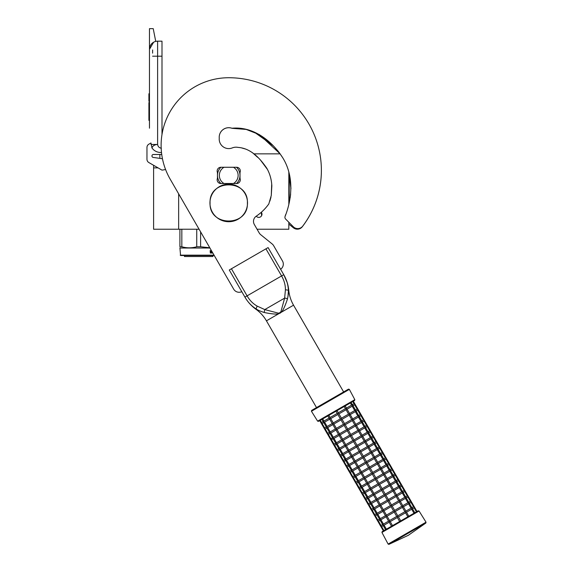 <?xml version="1.0" encoding="UTF-8"?>
<svg xmlns="http://www.w3.org/2000/svg" width="573" height="573" viewBox="0 0 573 573"><rect width="100%" height="100%" fill="white"/><g stroke="black" fill="none" stroke-linecap="round" stroke-linejoin="round"><path stroke-width="0.86" d="M280.168 153.858L253.975 153.858M199.089 229.236L153.607 229.236L153.607 167.882L158.091 167.882M159.867 154.488L159.867 158.363M178.647 229.236L178.647 193.824M261.625 215.67L261.317 212.268A3.194 3.194 0 0 1 258.781 217.403A3.194 3.194 0 0 1 256.267 216.179L256.611 216.551M288.828 222.26L288.828 229.236L257.069 229.236M288.828 204.339L288.828 172.179M153.607 165.296L153.607 167.882M260.479 216.916L261.102 216.401M259.411 217.339L258.151 217.339M149.474 107.122L148.908 107.122L148.908 102.524L149.474 102.524L149.474 101.271L148.908 101.271L148.908 93.757L149.474 93.757L149.474 49.307A8.137 8.137 134.9 0 1 157.611 41.17L161.994 41.17L161.994 56.197L157.611 56.197L157.611 144.468C157.969 146.624 159.215 147.877 161.364 148.228M161.994 134.497L161.994 56.197M155.734 41.392L153.227 28.65L149.474 28.65L149.474 128.194M162.453 158.735L153.156 157.41A1.375 1.375 0 0 1 151.974 156.049L151.974 155.863A1.375 1.375 0 0 1 153.356 154.488L161.736 154.488M149.474 143.844L148.844 144.203A3.753 3.753 0 0 0 146.967 147.462L146.967 159.294A3.753 3.753 0 0 0 148.844 162.546L161.994 170.138L165.597 169.544M161.364 151.157L161.493 152.504M151.974 155.863A1.375 1.375 0 0 1 153.356 154.488M153.156 157.41A1.375 1.375 0 0 1 151.974 156.049M146.967 147.462L146.967 159.294M161.364 152.504C157.439 152.583 154.309 151.086 151.981 148.006L150.964 142.985L148.844 144.203M149.474 115.961L148.908 115.961L148.908 120.38L149.474 120.38L149.474 121.934M153.585 42.237L149.474 49.307M150.964 144.468L157.611 144.468C154.517 144.675 152.647 145.857 151.981 148.006M148.908 115.961L148.908 107.122M149.474 102.832L148.908 102.832M152.604 49.937L152.604 53.153M214.273 255.529L180.588 255.529L179.901 247.837M214.051 255.157L180.209 255.157M179.901 229.236L179.901 246.755L181.834 246.755L181.834 229.236M200.614 231.879L200.614 246.755L196.74 246.755C191.776 248.188 186.805 248.188 181.834 246.755M209.797 247.78L200.614 246.755M196.74 229.236L196.74 246.755M209.933 248.016L180.209 248.016M211.809 251.64L212.225 252.099M212.289 252.099L211.809 252.099M212.175 252.564L211.645 253.03L212.827 253.03L211.645 253.03M212.411 252.306L211.645 252.564M211.222 250.559L211.072 251.64L210.542 251.64L210.169 250.559L210.327 253.03L211.193 253.03L211.423 251.024L211.365 253.03L210.327 253.03M210.169 250.559L210.706 251.64M210.613 252.564L211.072 252.099L210.549 252.099L210.613 252.564M210.549 252.099L210.449 252.564M212.891 255.529L212.891 256.532L184.47 256.532L184.47 255.529M240.001 172.516A3.753 3.753 0 0 0 236.556 167.259L220.906 167.259A3.753 3.753 0 0 0 217.461 172.516L217.461 178.275A3.753 3.753 0 0 0 220.906 183.532L236.556 183.532A3.753 3.753 0 0 0 240.001 178.275L240.001 172.516M234.944 128.066L232.566 128.202C253.495 126.425 272.01 141.015 282.675 157.682C293.705 175.309 292.559 197.649 285.06 216.487A2.507 2.507 0 0 0 285.655 219.079L293.326 226.765A6.26 6.26 0 0 0 302.759 226.106A92.654 92.654 0 0 0 228.727 77.735A67.614 67.614 0 0 0 170.174 179.156L233.677 289.15A6.26 6.26 0 0 0 241.785 291.671M269.883 201.094L270.986 197.176M271.28 195.386L271.709 184.019M267.469 169.458L260.636 160.275M257.614 157.31L252.593 152.783M245.889 149.138L241.971 148.027M285.06 216.487L285.612 214.66M290.926 188.753L288.942 172.588M282.675 157.682L278.929 152.196M277.876 150.871L275.62 148.4M271.609 144.482L254.083 131.983M232.566 128.202A2.507 2.507 0 0 1 231.528 128.116A9.519 9.519 0 0 0 219.258 138.143A9.519 9.519 0 0 0 232.28 147.913A10.02 10.02 0 0 1 238.089 147.404C250.723 148.264 259.87 158.141 266.853 168.326C269.847 173.626 271.516 179.492 271.846 185.91L271.265 195.493L268.816 203.938A49.206 49.206 0 0 1 256.253 216.186A6.26 6.26 0 0 0 254.333 224.509L259.197 232.932A6.26 6.26 0 0 0 260.679 234.665L272.182 243.976A6.26 6.26 0 0 1 273.665 245.717L282.475 260.973A6.26 6.26 0 0 1 280.605 269.26M229.279 270.005L244.929 297.108L229.279 270.005L231.435 268.758L247.085 295.861C249.678 300.352 253.03 303.754 257.148 306.089L264.769 309.592L278.428 313.173L279.832 312.743L280.906 311.741L284.638 298.125L285.418 289.766C285.454 285.039 284.179 280.433 281.587 275.942L244.929 297.108C247.679 301.978 251.461 305.953 256.281 309.033C257.743 310.108 260.371 311.246 264.167 312.471C266.338 312.958 274.711 314.613 278.514 313.868L281.465 312.163C283.979 309.363 286.851 300.904 287.431 299.042C288.269 295.145 288.591 292.294 288.398 290.497C288.162 284.824 286.615 279.56 283.75 274.696L287.137 282.475M231.435 268.758L265.936 248.832L281.587 275.942L283.75 274.696A38.778 38.778 0 0 1 288.756 290.289A37.059 37.059 0 0 0 293.541 305.187L281.465 312.163L280.906 311.741M288.391 290.805L287.947 296.957M278.428 313.173L278.514 313.868L266.438 320.837A37.059 37.059 0 0 0 255.923 309.241L257.148 306.089M244.929 297.108A38.778 38.778 0 0 0 255.923 309.241M287.431 299.042A2.493 1.339 12.5 0 0 284.638 298.125L264.769 309.592L264.167 312.471M255.501 308.561L254.935 308.195M246.168 299.113L245 297.237M283.75 274.696L268.1 247.586L283.75 274.696L268.1 247.586L265.936 248.832M220.934 183.532A11.267 11.267 0 0 1 220.934 167.259M236.527 167.259A11.267 11.267 0 0 1 236.527 183.532M222.417 167.287L233.469 167.287A9.39 9.39 0 0 1 233.469 183.503L235.045 183.503M233.469 183.503L223.993 183.503A9.39 9.39 0 0 1 223.993 167.287M383.086 525.369L385.565 529.653L391.588 526.179M417.001 511.503L411.242 501.525L410.383 501.303L411.242 501.525L410.999 502.392L413.505 506.725L414.372 506.947L414.129 507.814L416.449 511.825L418.211 510.808L399.646 521.523L397.333 517.512L390.213 521.616L389.16 521.509L389.275 522.161L389.583 520.535L396.709 516.423L394.203 512.09L394.661 510.378L392.154 506.038L391.302 505.809L391.073 506.668L383.953 510.779L382.9 510.665L383.015 511.317L383.323 509.691L390.449 505.579L387.942 501.246L388.401 499.534L385.894 495.194L385.042 494.965L384.812 495.824L387.319 500.157L389.024 500.616L396.144 496.512L398.65 500.845L399.703 500.96L399.274 501.934L392.154 506.038M386.073 516.782L380.938 519.747L379.878 519.639L380.93 519.754L383.444 524.087L383.008 525.061L382.893 524.402L383.516 525.484L383.008 525.061L383.516 525.484L383.008 525.061L384.06 525.176L383.222 525.169M400.735 520.893L398.414 516.882L397.562 516.653L397.333 517.512M400.19 521.208L382.17 531.615L383.924 530.598L383.387 530.913L380.887 526.515M383.244 525.642L381.618 526.58L380.751 526.358L381.611 526.587L380.751 526.358L380.981 525.505L380.751 526.358L377.757 521.093M407.854 516.782L405.534 512.778L398.414 516.882M408.793 516.244L406.508 512.112M396.709 516.423L397.562 516.653L397.791 515.8L404.91 511.689L406.479 512.233L405.963 511.804L405.541 512.771M405.92 511.102L411.063 508.136L412.116 508.251L412.231 508.91L412.116 508.251L412.231 508.91L412.116 508.251L411.693 509.218L406.551 512.19M408.864 516.201L414 513.236L411.679 509.225M411.607 507.821L412.231 508.91M388.644 521.079L389.16 521.509L388.644 521.079M389.59 520.535L387.083 516.194L386.03 516.087L386.145 516.739L386.453 515.113L383.953 510.772M382.936 511.36L377.808 514.325L380.314 518.665L379.878 519.639L379.763 518.98L380.092 519.747M397.791 515.8L395.284 511.46L393.579 511.001L391.073 506.668M380.114 520.22L378.488 521.158L380.995 525.498L380.751 526.358M378.488 521.158L377.621 520.936L378.481 521.165L377.621 520.936L377.851 520.083L377.621 520.936L374.627 515.671M399.274 501.934L401.78 506.267L403.349 506.811L402.833 506.382L402.404 507.356L404.91 511.689M405.963 511.804L405.849 511.145L405.963 511.804M383.008 525.061L382.893 524.402M399.66 500.258L404.803 497.292L405.856 497.407L405.971 498.066L405.856 497.407L405.971 498.066L405.856 497.407L405.419 498.381L407.926 502.722L408.986 502.829L409.101 503.488L408.986 502.829L409.101 503.488L408.986 502.829L408.549 503.803L411.056 508.144M414.372 506.947L413.513 506.718M408.477 502.399L409.101 503.488M385.514 515.657L386.03 516.087L385.514 515.657M379.806 505.938L374.678 508.903L373.617 508.795L374.67 508.91L377.184 513.243L376.748 514.217L376.633 513.558L377.256 514.64L376.748 514.217L377.256 514.64L376.748 514.217L377.8 514.332L376.962 514.325M364.464 493.109L362.838 494.055L365.338 498.388L365.101 499.248L365.33 498.395L365.101 499.248L365.961 499.477L365.101 499.248L365.961 499.477L368.475 503.81L368.231 504.67L368.46 503.817L368.231 504.67L369.091 504.899L368.231 504.67L369.091 504.899L371.605 509.232L371.361 510.092L371.591 509.239L371.361 510.092L372.221 510.321L371.361 510.092L372.221 510.321L374.735 514.654L374.491 515.514L374.721 514.661L374.491 515.514L375.351 515.743L374.491 515.514L375.351 515.743L377.865 520.076L377.621 520.936M402.833 506.382L402.719 505.723L402.833 506.382M400.219 501.389L399.589 500.301L400.219 501.389M379.878 519.639L379.763 518.98M411.242 501.525L408.112 496.111L407.253 495.881L408.112 496.111L407.869 496.97L410.375 501.303L408.75 502.242M405.347 496.977L405.971 498.066M382.384 510.235L382.9 510.665L382.384 510.235M383.323 509.691L380.823 505.35L379.77 505.243L379.885 505.895L380.193 504.269L377.693 499.928L376.64 499.821L376.755 500.473L377.063 498.847L374.563 494.506L373.51 494.399L373.625 495.058L373.94 493.425L371.433 489.091L370.38 488.977L370.487 489.636L370.803 488.003L377.922 483.891L375.422 479.558L375.881 477.846L373.374 473.513L372.522 473.284L372.292 474.136L365.173 478.247L364.113 478.133L364.227 478.792L364.543 477.166L371.662 473.054L369.162 468.714L369.621 467.002L367.114 462.669L366.262 462.44L366.032 463.292L368.532 467.632L370.244 468.091L377.363 463.98L379.863 468.313L380.923 468.428L380.493 469.402L373.374 473.513M376.676 500.516L371.548 503.481L370.487 503.373L371.54 503.488L374.047 507.821L373.617 508.795L373.503 508.136L373.832 508.903M390.449 505.579L391.302 505.809L391.531 504.956L389.024 500.616M374.491 515.514L371.497 510.249M377.922 483.891L378.782 484.121L378.552 484.98L381.052 489.313L381.912 489.543L381.682 490.402L384.182 494.735L385.042 494.965L385.271 494.112L382.764 489.772L381.912 489.543L382.141 488.69L379.634 484.35L378.782 484.121L379.011 483.268L386.123 479.157L387.183 479.272L387.692 479.701L387.183 479.272L386.754 480.246L389.253 484.579L390.829 485.123L390.313 484.694L389.884 485.668L392.383 490.001L393.959 490.545L393.443 490.116L393.014 491.09L395.513 495.423L397.089 495.967L396.573 495.538L396.151 496.505M376.748 514.217L376.633 513.558M387.14 478.577L392.283 475.604L393.336 475.719L393.45 476.378L393.336 475.719L393.45 476.378L393.336 475.719L392.899 476.693L395.406 481.034L396.466 481.141L396.58 481.8L396.466 481.141L396.58 481.8L396.466 481.141L396.029 482.115L398.536 486.456L399.596 486.563L399.71 487.222L399.596 486.563L399.71 487.222L399.596 486.563L399.159 487.537L401.666 491.878L402.726 491.985L402.84 492.644L402.726 491.985L402.84 492.644L402.726 491.985L402.289 492.959L404.796 497.3M408.112 496.111L404.982 490.689L404.123 490.459L404.982 490.689L404.739 491.548L407.245 495.881L405.62 496.82M402.217 491.555L402.84 492.644M379.254 504.813L379.77 505.243L379.254 504.813M373.546 495.093L368.418 498.059L370.917 502.399L370.487 503.373L370.373 502.714L370.702 503.481M371.361 510.092L368.367 504.827M396.573 495.538L396.459 494.879L396.573 495.538M373.617 508.795L373.503 508.136M404.982 490.689L401.845 485.267L400.993 485.037L401.845 485.267L401.609 486.126L404.115 490.459L402.49 491.405M399.087 486.133L399.71 487.222M376.124 499.391L376.64 499.821L376.124 499.391M368.418 498.059L367.572 498.059M368.231 504.67L365.237 499.405M393.443 490.116L393.329 489.457L393.443 490.116M370.487 503.373L370.373 502.714M367.243 497.292L367.866 498.374L367.357 497.951L367.866 498.374L367.357 497.951L367.787 496.977L365.288 492.637L364.442 492.637M401.845 485.267L395.585 474.423L394.733 474.193L395.585 474.423L395.349 475.282L397.855 479.615L398.715 479.845L398.479 480.704L400.985 485.037L399.36 485.983M395.957 480.711L396.58 481.8M372.994 493.969L373.51 494.399L372.994 493.969M348.814 465.999L347.188 466.945L349.688 471.278L349.451 472.138L349.68 471.285L349.451 472.138L350.304 472.367L349.451 472.138L350.304 472.367L352.818 476.7L352.581 477.56L352.81 476.707L352.581 477.56L353.434 477.789L352.581 477.56L353.434 477.789L355.948 482.122L355.711 482.982L355.94 482.129L355.711 482.982L356.571 483.211L355.711 482.982L356.571 483.211L359.078 487.544L358.841 488.404L359.07 487.551L358.841 488.404L359.701 488.633L358.841 488.404L359.701 488.633L362.208 492.966L361.971 493.826L362.2 492.973L361.971 493.826L362.831 494.055L362.107 493.99M365.101 499.248L361.971 493.826L362.838 494.055M390.313 484.694L390.199 484.035L390.313 484.694M364.736 492.952L364.227 492.529L364.736 492.952L364.227 492.529L365.28 492.644L370.416 489.671M398.715 479.845L397.863 479.615M392.827 475.289L393.45 476.378M369.864 488.547L370.38 488.977L369.864 488.547M370.803 488.003L368.303 483.669L367.243 483.555L367.357 484.214L367.673 482.588L365.173 478.247M364.22 492.508L364.113 491.87L364.227 492.529L364.113 491.87L364.227 492.529L364.657 491.555L362.157 487.215L361.312 487.215M379.011 483.268L376.504 478.928L374.792 478.476L372.292 474.136M361.971 493.826L358.977 488.568M380.493 469.402L382.993 473.735L384.562 474.279L384.053 473.85L383.624 474.824L386.123 479.157M387.183 479.272L387.069 478.613L387.183 479.272M364.227 492.529L364.113 491.87M360.983 486.448L361.606 487.53L361.097 487.107L361.606 487.53L361.097 487.107L361.527 486.133L359.027 481.793L358.182 481.793M380.88 467.733L386.023 464.76L387.076 464.875L387.19 465.534L387.076 464.875L387.19 465.534L387.076 464.875L386.639 465.849L389.146 470.189L390.206 470.297L390.32 470.956L390.206 470.297L390.32 470.956L390.206 470.297L389.769 471.271L392.276 475.611M395.585 474.423L392.455 469L391.603 468.771L392.455 469L392.219 469.86L394.725 474.193L393.092 475.139M389.697 469.874L390.32 470.956M366.734 483.125L367.243 483.555L366.734 483.125M358.841 488.404L355.847 483.146M384.053 473.85L383.939 473.191L384.053 473.85M381.432 468.857L380.809 467.769L381.432 468.857M361.026 473.413L355.897 476.371L358.397 480.711L357.967 481.685L357.853 481.026L358.476 482.115L357.967 481.685L358.476 482.115L357.967 481.685L359.02 481.8L364.156 478.827M392.455 469L389.325 463.578L388.473 463.349L389.325 463.578L389.088 464.438L391.595 468.771L389.962 469.717M386.567 464.452L387.19 465.534M363.604 477.703L364.113 478.133L363.604 477.703M364.543 477.166L362.043 472.825L360.983 472.711L361.097 473.37L361.42 471.737L358.913 467.403L357.853 467.289L357.967 467.948L358.29 466.315L355.783 461.981L362.902 457.87L365.402 462.21L366.262 462.44L366.491 461.58L363.984 457.247L363.132 457.018L362.902 457.87M355.897 476.371L355.052 476.371M371.662 473.054L372.522 473.284L372.751 472.424L370.244 468.091M355.711 482.982L352.717 477.724M356.642 447.026L349.523 451.137L348.463 451.023L348.893 450.056L356.012 445.944L356.872 446.174L356.642 447.026L359.142 451.366L360.002 451.596L359.772 452.448L362.272 456.788L363.132 457.018L363.361 456.158L360.854 451.825L360.002 451.596L360.231 450.736L357.724 446.403L356.872 446.174L357.101 445.314L364.22 441.203L365.273 441.317L365.782 441.747L365.273 441.317L364.843 442.292L367.343 446.632L368.912 447.169L368.403 446.739L367.973 447.714L370.473 452.054L372.042 452.591L371.533 452.161L371.103 453.136L373.603 457.476L375.172 458.013L374.663 457.583L374.233 458.558L376.733 462.898L378.302 463.435L377.793 463.005L377.363 463.98M357.967 481.685L357.853 481.026M354.83 476.242L354.723 475.604L355.346 476.693L354.83 476.263L355.346 476.693L354.83 476.263L355.267 475.289L352.767 470.949L351.922 470.949M365.23 440.623L370.373 437.65L371.426 437.765L371.54 438.424L371.426 437.765L371.54 438.424L371.426 437.765L370.989 438.739L373.496 443.079L374.556 443.187L374.67 443.846L374.556 443.187L374.67 443.846L374.556 443.187L374.119 444.161L376.626 448.501L377.686 448.609L377.8 449.268L377.686 448.609L377.8 449.268L377.686 448.609L377.249 449.583L379.756 453.923L380.816 454.031L380.93 454.69L380.816 454.031L380.93 454.69L380.816 454.031L380.379 455.005L382.886 459.345L383.946 459.453L384.06 460.112L383.946 459.453L384.06 460.112L383.946 459.453L383.509 460.427L386.016 464.767M389.325 463.578L386.195 458.156L385.343 457.927L386.195 458.156L385.958 459.016L388.465 463.349L386.832 464.295M383.437 459.03L384.06 460.112M360.474 472.281L360.983 472.711L360.474 472.281M352.581 477.56L349.587 472.302M377.793 463.005L377.679 462.347L377.793 463.005M354.83 476.263L354.723 475.604M351.586 470.182L352.216 471.271L351.7 470.841L352.216 471.271L351.7 470.841L352.137 469.867L349.637 465.527L348.792 465.527M386.195 458.156L379.935 447.312L379.082 447.083L379.935 447.312L379.698 448.172L382.205 452.512L383.065 452.734L382.828 453.594L385.335 457.927L383.702 458.873M380.3 453.608L380.93 454.69M357.344 466.859L357.853 467.289L357.344 466.859M355.783 461.981L354.723 461.867L354.837 462.526L355.153 460.9L352.653 456.559L351.593 456.445L351.707 457.104L352.023 455.478L349.516 451.137M342.554 455.163L340.928 456.101L343.428 460.434L343.191 461.294L343.42 460.441L343.191 461.294L344.044 461.523L343.191 461.294L344.044 461.523L346.558 465.856L346.321 466.716L346.55 465.863L346.321 466.716L347.174 466.945L346.457 466.88M349.451 472.138L346.321 466.716L347.188 466.945M374.663 457.583L374.549 456.932L374.663 457.583M348.57 465.398L348.456 464.76L349.086 465.849L348.57 465.419L349.086 465.849L348.57 465.419L349.63 465.534L354.766 462.569M383.065 452.734L382.212 452.505M377.17 448.186L377.8 449.268M354.214 461.437L354.723 461.867L354.214 461.437M348.456 464.76L348.57 465.419L349.007 464.445L346.507 460.105L345.662 460.105M346.321 466.716L343.327 461.458M371.533 452.161L371.419 451.51L371.533 452.161M345.44 459.976L345.326 459.338L345.956 460.427L345.44 459.997L345.956 460.427L345.44 459.997L346.493 460.112M379.935 447.312L376.805 441.89L375.952 441.661L376.805 441.89L376.568 442.75L379.075 447.09L377.442 448.029M374.04 442.764L374.67 443.846M351.084 456.015L351.593 456.445L351.084 456.015M348.463 451.023L348.577 451.682L347.954 450.593L348.463 451.023M345.326 459.338L345.44 459.997L345.877 459.023L343.377 454.683L342.532 454.683M343.191 461.294L340.061 455.879L340.29 455.019L340.061 455.879L340.914 456.101L340.197 456.036M337.06 450.614L337.16 449.597L336.931 450.457L337.784 450.686L336.931 450.457L340.061 455.879L340.928 456.101M368.403 446.739L368.289 446.088L368.403 446.739M342.196 453.916L342.826 455.005L342.31 454.575L342.826 455.005L342.31 454.575L342.747 453.601L340.247 449.261L339.402 449.261M376.805 441.89L373.675 436.468L372.822 436.239L373.675 436.468L373.438 437.328L375.945 441.668L374.312 442.607M370.91 437.342L371.54 438.424M348.893 450.056L346.393 445.715L345.333 445.601L345.447 446.26L345.77 444.627L343.263 440.293L342.203 440.179L342.317 440.838L342.64 439.205L340.133 434.871L347.245 430.76L349.752 435.1L350.604 435.33L350.375 436.182L343.256 440.293M356.012 445.944L353.512 441.604L353.971 439.892L351.464 435.559L350.604 435.33L350.834 434.47L348.334 430.137L347.474 429.908L347.245 430.76M357.101 445.314L354.594 440.981L352.882 440.522L350.375 436.182M333.93 445.192L334.03 444.175L333.801 445.035L334.653 445.264L333.801 445.035L336.931 450.457L337.784 450.686L339.424 449.741M350.834 434.47L357.96 430.359L359.013 430.473L359.522 430.903L359.013 430.473L358.576 431.448L361.083 435.788L362.652 436.325L362.143 435.895L361.713 436.87L364.213 441.21M365.273 441.317L365.159 440.666L365.273 441.317M339.18 449.132L339.066 448.494L339.696 449.583L339.18 449.153L339.696 449.583L339.18 449.153L340.233 449.268M358.97 429.779L364.113 426.806L365.166 426.921L365.28 427.58L365.166 426.921L365.28 427.58L365.166 426.921L364.729 427.895L367.236 432.235L368.296 432.343L368.41 433.002L368.296 432.343L368.41 433.002L368.296 432.343L367.859 433.317L370.366 437.657M373.675 436.468L370.545 431.046L369.692 430.817L370.545 431.046L370.308 431.906L372.808 436.246L371.182 437.185M367.78 431.92L368.41 433.002M344.824 445.171L345.333 445.601L344.824 445.171M339.066 448.494L339.18 449.153L339.617 448.179L337.11 443.839L336.272 443.839M326.904 428.052L325.271 428.991L327.777 433.331L327.541 434.191L327.77 433.331L327.541 434.191L328.393 434.42L327.541 434.191L328.393 434.42L330.908 438.746L330.671 439.613L330.9 438.753L330.671 439.613L331.523 439.842L330.671 439.613L333.801 445.035L334.653 445.264L336.294 444.319M362.143 435.895L362.029 435.244L362.143 435.895M339.116 435.459L333.98 438.417L332.92 438.309L333.973 438.424L336.487 442.757L336.05 443.731L335.936 443.072L336.566 444.161L336.05 443.731L336.566 444.161L336.05 443.731L337.103 443.846M370.545 431.046L364.285 420.202L363.432 419.973L364.285 420.202L364.048 421.062L366.548 425.402L367.415 425.624L367.178 426.484L369.678 430.824L368.052 431.763M364.65 426.498L365.28 427.58M341.694 439.749L342.203 440.179L341.694 439.749M340.133 434.871L339.073 434.757L339.187 435.416L339.502 433.782L337.003 429.449L335.943 429.335L336.057 429.994L336.372 428.36L333.873 424.027L332.813 423.913L332.927 424.572L333.242 422.946L330.743 418.605L329.683 418.491L329.797 419.15L330.112 417.524L328.866 415.353M335.986 430.036L330.85 433.002L329.79 432.887L330.843 433.002L333.357 437.335L332.92 438.309L332.806 437.65L333.142 438.417M333.164 438.897L330.8 439.77M335.979 411.242L337.232 413.412L338.084 413.642L337.855 414.494L340.362 418.834L341.214 419.064L340.985 419.916L343.492 424.256L344.344 424.486L344.115 425.338L346.622 429.678L347.474 429.908L347.704 429.048L345.204 424.715L344.344 424.486L344.574 423.626L342.074 419.293L341.214 419.064L341.444 418.211L338.944 413.871L338.084 413.642L338.314 412.789L337.067 410.619L344.18 406.508L345.433 408.678L347.002 409.215L346.493 408.793L346.056 409.759L348.563 414.1L350.132 414.637L349.623 414.207L349.186 415.181L351.693 419.522L353.262 420.059L352.753 419.629L352.316 420.603L354.823 424.944L356.392 425.481L355.883 425.051L355.446 426.026L357.953 430.366M359.013 430.473L358.899 429.822L359.013 430.473M336.05 443.731L335.936 443.072M352.13 404.81L352.76 405.892L352.646 405.24L352.76 405.892L352.646 405.24L352.209 406.214L354.708 410.547L355.776 410.662L355.89 411.314L355.776 410.662L355.89 411.314L355.776 410.662L355.339 411.636L357.839 415.969L358.906 416.084L359.02 416.736L358.906 416.084L359.02 416.736L358.906 416.084L358.469 417.058L360.969 421.391L362.036 421.506L362.15 422.158L362.036 421.506L362.15 422.158L362.036 421.506L361.599 422.48L364.106 426.813M367.415 425.624L366.562 425.395M361.52 421.076L362.15 422.158M355.883 425.051L355.769 424.4L355.883 425.051M338.564 434.334L339.073 434.757L338.564 434.334M332.856 424.614L327.72 427.58L330.227 431.913L329.79 432.887L329.676 432.228L330.012 433.002M330.671 439.613L327.67 434.348M332.92 438.309L332.806 437.65M364.285 420.202L358.025 409.358L357.172 409.129L358.025 409.358L357.788 410.218L360.288 414.558L361.155 414.78L360.918 415.64L363.418 419.98L361.792 420.919M358.39 415.654L359.02 416.736M352.753 419.629L352.639 418.978L352.753 419.629M335.434 428.912L335.943 429.335L335.434 428.912M327.72 427.58L326.882 427.58M323.774 422.63L322.141 423.569L324.647 427.909L324.411 428.769L324.64 427.909L324.411 428.769L325.263 428.998L324.54 428.926M327.541 434.191L324.411 428.769L325.271 428.991M329.79 432.887L329.676 432.228M326.546 426.806L327.176 427.895L326.66 427.465L327.176 427.895L326.66 427.465L327.097 426.491L324.59 422.158L323.752 422.158M361.155 414.78L360.302 414.551M355.26 410.232L355.89 411.314M358.025 409.358L354.895 403.936L354.042 403.707L354.895 403.936L354.658 404.796L357.158 409.136L355.532 410.075M349.623 414.207L349.509 413.556L349.623 414.207M332.304 423.49L332.813 423.913L332.304 423.49M324.411 428.769L319.713 420.632L320.257 420.324L321.517 422.487L321.281 423.347L321.51 422.487L321.281 423.347L322.133 423.576L321.41 423.504M321.281 423.347L322.141 423.569M322.714 418.899L323.967 421.069L323.53 422.043L323.416 421.391L324.046 422.473L323.53 422.043L324.046 422.473L323.53 422.043L324.583 422.158M350.332 402.955L351.578 405.125L352.646 405.24L352.76 405.892M352.402 404.653L354.028 403.714L352.775 401.544M346.493 408.793L346.379 408.134L346.493 408.793M329.174 418.068L329.683 418.491L329.174 418.068M323.53 422.043L323.416 421.391M349.351 389.375L311.44 411.264L317.614 421.148L354.823 399.668L349.351 389.375L348.491 389.131L311.662 410.39L316.518 407.589L266.438 320.837M293.541 305.187L343.628 391.932L345.254 390.994M330.077 399.761L314.892 408.528M354.823 399.668L354.587 400.498L318.459 421.356L317.614 421.148M321.517 422.487L323.143 421.542M323.967 421.069L329.103 418.104M337.232 413.412L330.112 417.524M345.433 408.678L338.314 412.789M351.578 405.125L346.45 408.091M329.726 419.192L324.59 422.158M330.743 418.605L337.855 414.494M338.944 413.871L346.056 409.759M347.073 409.172L352.209 406.214M353.025 405.734L354.658 404.796M324.647 427.909L326.273 426.964M327.097 426.491L332.233 423.526M340.362 418.834L333.242 422.946M348.563 414.1L341.444 418.204M354.708 410.547L349.58 413.513M333.873 424.027L340.985 419.916M342.074 419.293L349.186 415.181M350.203 414.594L355.339 411.636M356.155 411.156L357.788 410.218M327.777 433.331L329.403 432.386M330.227 431.913L335.363 428.948M343.492 424.256L336.372 428.36M351.693 419.522L344.574 423.626M357.839 415.969L352.71 418.935M360.288 414.558L358.662 415.497M359.285 416.578L360.918 415.64M330.034 433.475L328.393 434.42M337.003 429.449L344.115 425.338M345.204 424.715L352.316 420.603M353.333 420.016L358.469 417.058M330.908 438.746L332.533 437.808M333.357 437.335L338.493 434.37M346.622 429.678L339.502 433.782M354.823 424.944L347.704 429.048M360.969 421.391L355.84 424.357M362.423 422L364.048 421.062M356.463 425.438L361.599 422.48M348.334 430.137L355.446 426.026M366.548 425.402L364.922 426.341M335.663 443.23L334.038 444.168L331.538 439.835M336.487 442.757L341.623 439.792M342.64 439.205L349.752 435.1M365.553 427.422L367.178 426.484M364.729 427.895L359.593 430.86M358.576 431.448L351.464 435.559M342.246 440.881L337.11 443.839M367.236 432.235L362.1 435.201M338.793 448.652L337.168 449.59L334.668 445.257M361.083 435.788L353.971 439.892M339.617 448.179L344.753 445.214M352.882 440.522L345.77 444.627M368.683 432.844L370.308 431.906M362.723 436.282L367.859 433.317M354.594 440.981L361.713 436.87M346.393 445.715L353.512 441.604M345.376 446.303L340.247 449.261M340.29 455.019L337.798 450.679M340.298 455.012L341.931 454.074M342.747 453.601L347.883 450.636M371.813 438.266L373.438 437.328M370.989 438.739L365.853 441.704M364.843 442.292L357.724 446.403M348.506 451.725L343.363 454.69M373.496 443.079L368.36 446.045M367.343 446.632L360.231 450.736M343.428 460.434L345.061 459.496M359.142 451.366L352.03 455.471M345.877 459.023L351.013 456.058M374.943 443.688L376.568 442.75M368.983 447.126L374.119 444.161M360.854 451.825L367.973 447.714M345.684 460.585L344.044 461.523M352.653 456.559L359.772 452.448M351.636 457.147L346.507 460.105M376.626 448.501L371.49 451.467M370.473 452.054L363.361 456.158M346.558 465.856L348.191 464.918M362.272 456.788L355.16 460.893M349.007 464.445L354.143 461.48M378.073 449.11L379.698 448.172M372.113 452.548L377.249 449.583M363.984 457.247L371.103 453.136M382.205 452.512L380.572 453.451M379.756 453.923L374.62 456.889M373.603 457.476L366.491 461.58M349.688 471.278L351.321 470.34M365.402 462.21L358.29 466.315M352.137 469.867L357.273 466.902M381.203 454.532L382.828 453.594M375.251 457.97L380.379 455.005M367.114 462.669L374.233 458.558M351.944 471.421L350.304 472.367M358.913 467.403L366.032 463.292M357.896 467.991L352.767 470.949M382.886 459.345L377.75 462.311M376.733 462.898L369.621 467.002M352.818 476.7L354.451 475.762M368.532 467.632L361.42 471.737M355.267 475.289L360.403 472.324M384.333 459.954L385.958 459.016M378.381 463.392L383.509 460.427M355.074 476.843L353.434 477.789M362.043 472.825L369.162 468.714M372.751 472.424L379.863 468.313M355.948 482.122L357.581 481.184M358.397 480.711L363.533 477.746M387.463 465.376L389.088 464.438M386.639 465.849L381.511 468.814M358.204 482.265L356.571 483.211M389.146 470.189L384.01 473.155M382.993 473.735L375.881 477.846M359.078 487.544L360.711 486.606M374.792 478.476L367.68 482.581M361.527 486.133L366.663 483.168M390.593 470.798L392.219 469.86M384.641 474.236L389.769 471.271M376.504 478.928L383.624 474.824M361.334 487.687L359.701 488.633M368.303 483.669L375.422 479.558M367.286 484.249L362.157 487.215M362.208 492.966L363.841 492.028M364.657 491.555L369.793 488.59M393.723 476.22L395.349 475.282M392.899 476.693L387.771 479.658M386.754 480.246L379.634 484.35M378.552 484.98L371.433 489.091M397.855 479.615L396.222 480.561M395.406 481.034L390.27 483.992M389.253 484.579L382.141 488.69M365.338 498.388L366.971 497.45M381.052 489.313L373.94 493.425M367.787 496.977L372.923 494.012M396.853 481.642L398.479 480.704M390.901 485.08L396.029 482.115M382.764 489.772L389.884 485.668M367.594 498.531L365.961 499.477M374.563 494.506L381.682 490.402M398.536 486.456L393.4 489.414M392.383 490.001L385.271 494.112M368.475 503.81L370.101 502.872M384.182 494.735L377.07 498.847M370.917 502.399L376.053 499.434M399.983 487.064L401.609 486.126M394.031 490.502L399.159 487.537M385.894 495.194L393.014 491.09M370.724 503.954L369.091 504.899M377.693 499.928L384.812 495.824M401.666 491.878L396.53 494.836M395.513 495.423L388.401 499.534M371.605 509.232L373.231 508.294M387.319 500.157L380.2 504.269M374.047 507.821L379.183 504.856M403.113 492.486L404.739 491.548M397.161 495.924L402.289 492.959M373.854 509.376L372.221 510.321M380.823 505.35L387.942 501.246M391.531 504.956L398.65 500.845M374.735 514.654L376.361 513.716M377.184 513.243L382.313 510.278M406.243 497.908L407.869 496.97M405.419 498.381L400.291 501.346M376.984 514.798L375.351 515.743M407.926 502.722L402.79 505.68M401.78 506.267L394.661 510.378M377.865 520.076L379.491 519.138M393.579 511.001L386.46 515.113M380.314 518.665L385.443 515.7M409.373 503.33L410.999 502.392M403.421 506.768L408.549 503.803M395.284 511.46L402.404 507.356M387.083 516.194L394.203 512.09M413.505 506.725L411.88 507.664M380.995 525.498L382.621 524.56M383.444 524.087L388.573 521.122M412.503 508.752L414.129 507.814M390.213 521.616L392.534 525.627L399.646 521.523M389.203 522.204L384.06 525.176M383.931 530.591L381.618 526.58M386.381 529.18L384.068 525.169M288.828 224.093L293.397 227.796A6.26 6.26 0 0 0 302.308 226.736A92.654 92.654 0 0 0 321.389 170.403M278.385 151.523L275.814 148.629M272.29 145.177L268.365 141.287M267.949 140.886L254.09 132.019M219.215 137.226A9.519 9.519 0 0 1 232.022 128.309L246.211 129.434L259.433 134.626L280.133 153.858M289.079 173.161L290.934 188.166M290.647 194.018L290.189 197.735M219.258 138.165A9.519 9.519 0 0 0 219.258 138.179A9.519 9.519 0 0 0 219.215 139.103M247.393 202.942C248.546 227.023 208.909 227.023 210.062 202.942C208.909 178.862 248.546 178.862 247.393 202.942M247.515 202.942A18.78 18.78 0 0 1 228.727 221.722A18.78 18.78 0 0 1 209.947 202.942A18.78 18.78 0 0 1 228.727 184.162A18.78 18.78 0 0 1 247.515 202.942A18.78 18.78 0 0 1 228.727 221.722A18.78 18.78 0 0 1 209.947 202.942M289.207 173.633L289.207 202.871M289.207 201.553L289.344 202.276M289.207 198.33L289.344 201.646M289.079 194.677L289.079 195.93M152.604 56.197L157.611 56.197L157.611 41.17M285.418 289.766L288.756 290.289M279.832 312.743L280.14 313.273M418.211 510.808L419.056 511.016L381.933 532.446L382.17 531.615M407.074 533.134L388.114 544.078L388.931 544.35L425.861 523.027L426.033 522.182L407.074 533.134M391.517 526.215L389.153 522.132M414.816 512.763L412.345 508.473M388.616 521.201L386.023 516.71M382.778 524.832L379.956 519.947M405.971 511.18L403.378 506.69M412.037 507.943L409.215 503.051M385.486 515.779L382.893 511.288M379.648 519.41L376.826 514.525M402.84 505.758L400.248 501.268M408.907 502.521L406.085 497.629M382.356 510.357L379.763 505.866M376.518 513.988L373.696 509.103M399.71 500.336L397.118 495.846M405.777 497.099L402.955 492.214M379.226 504.935L376.633 500.444M373.388 508.566L370.566 503.681M396.58 494.914L393.988 490.424M402.647 491.677L399.825 486.792M376.096 499.513L373.503 495.022M370.258 503.144L367.436 498.259M393.443 489.492L390.858 485.002M399.517 486.255L396.695 481.37M372.966 494.091L370.373 489.6M367.128 497.722L364.306 492.837M390.313 484.07L387.72 479.58M396.387 480.833L393.565 475.948M369.836 488.669L367.243 484.178M363.998 492.3L361.176 487.415M387.183 478.648L384.59 474.158M393.257 475.411L390.435 470.526M366.706 483.247L364.113 478.756M360.868 486.878L358.046 481.993M384.053 473.226L381.46 468.735M390.127 469.989L387.305 465.104M363.576 477.825L360.983 473.334M357.738 481.456L354.916 476.571M380.923 467.804L378.33 463.313M386.997 464.567L384.175 459.682M360.446 472.403L357.853 467.912M354.608 476.034L351.786 471.149M377.793 462.382L375.2 457.891M383.867 459.145L381.045 454.26M357.316 466.981L354.723 462.49M351.478 470.612L348.656 465.727M374.663 456.96L372.07 452.469M380.73 453.723L377.915 448.838M354.186 461.559L351.593 457.068M348.348 465.19L345.526 460.305M371.533 451.538L368.94 447.047M377.6 448.301L374.778 443.416M351.056 456.137L348.463 451.646M345.218 459.775L342.396 454.883M368.403 446.116L365.81 441.625M374.47 442.879L371.648 437.994M347.926 450.715L345.333 446.224M342.088 454.353L339.266 449.461M365.273 440.694L362.68 436.203M371.34 437.457L368.518 432.572M344.796 445.293L342.203 440.802M338.958 448.931L336.136 444.039M362.143 435.272L359.55 430.789M368.21 432.035L365.388 427.15M341.666 439.871L339.073 435.38M335.828 443.509L333.006 438.617M359.013 429.857L356.42 425.367M365.08 426.613L362.258 421.728M355.883 424.435L353.29 419.945M338.536 434.449L335.943 429.958M332.698 438.087L329.876 433.195M361.95 421.191L359.128 416.306M358.82 415.769L355.998 410.884M352.753 419.013L350.16 414.523M335.406 429.027L332.813 424.536M329.568 432.665L326.746 427.773M355.69 410.347L352.868 405.462M349.623 413.591L347.03 409.101M332.276 423.605L329.683 419.114M326.438 427.243L323.616 422.351M354.895 403.936L353.326 401.229M352.56 404.925L351.149 402.482M346.493 408.169L345.197 405.92M329.146 418.183L327.849 415.941M323.301 421.821L321.89 419.379M311.44 411.264L311.662 410.39M381.933 532.446L388.114 544.078M419.056 511.016L426.033 522.182M425.861 523.027L408.327 535.304L388.931 544.35"/></g></svg>

